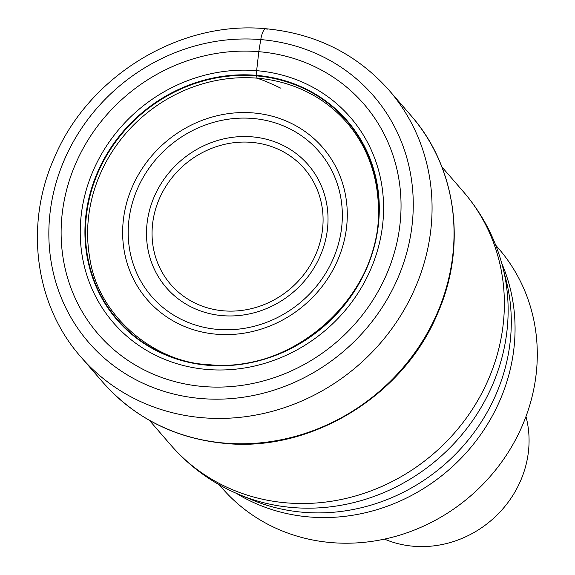<?xml version="1.0" encoding="UTF-8"?>
<svg xmlns="http://www.w3.org/2000/svg" width="575" height="575" viewBox="0 0 575 575"><rect width="100%" height="100%" fill="white"/><g stroke="black" fill="none" stroke-linecap="round" stroke-linejoin="round"><path stroke-width="0.86" d="M203.363 386.529A175.713 161.985 139.1 0 1 63.394 205.117A175.713 161.985 139.1 0 1 258.8 51.685A175.713 161.985 139.1 0 1 398.77 233.098A175.713 161.985 139.1 0 1 203.363 386.529M280.945 88.241C261.021 78.861 261.51 79.961 259.268 78.897L257.241 78.178L256.155 75.85A17.027 4.902 -85.2 0 1 256.112 75.311A152.167 140.271 139.1 0 0 86.897 208.186A152.167 140.271 139.1 0 0 208.107 365.283A152.167 140.271 -40.9 0 0 377.322 232.415A152.167 140.271 -40.9 0 0 256.112 75.311L258.8 51.685L260.762 39.589A15.403 4.435 -85.2 0 1 267.102 29.426M219.226 484.768L222.115 488.103A182.915 168.626 -40.9 0 0 331.509 542.613A182.915 168.626 -40.9 0 0 534.923 382.893A182.915 168.626 -40.9 0 0 498.611 248.551L495.722 245.216M384.474 539.113A102.688 94.667 -40.9 0 0 413.547 546.25A102.688 94.667 -40.9 0 0 527.742 456.579A102.688 94.667 -40.9 0 0 525.974 416.516M260.762 39.589A188.37 173.65 -40.9 0 0 51.283 204.075A188.37 173.65 -40.9 0 0 201.336 398.561A188.37 173.65 -40.9 0 0 410.823 234.075A188.37 173.65 -40.9 0 0 260.762 39.589M388.973 90.153A203.773 187.853 139.1 0 1 404.994 308.315A203.773 187.853 139.1 0 1 202.817 417.752A203.773 187.853 139.1 0 1 80.953 357.025C34.478 304.577 24.215 223.618 54.97 156.299C89.506 75.339 180.399 20.262 265.952 28.75C315.725 33.494 356.73 53.957 388.973 90.153L410.945 115.51C456.636 167.102 467.231 246.589 437.597 313.483C403.664 395.665 311.65 452.079 225.364 443.447C175.763 438.711 134.945 418.356 102.925 382.382A203.773 187.853 -40.9 0 0 224.789 443.109A203.773 187.853 -40.9 0 0 426.966 333.673A203.773 187.853 -40.9 0 0 410.945 115.51M288.772 84.489A150.779 138.999 -40.9 0 0 257.241 78.178A150.779 138.999 139.1 0 0 89.621 257.039C97.966 317.932 156.874 363.062 208.854 364.622C292.294 374.282 378.522 297.584 378.465 213.807C379.399 146.028 338.33 100.395 288.772 84.489L288.801 84.503M208.287 364.996A151.728 139.876 139.1 0 1 87.422 208.344A151.728 139.876 139.1 0 1 256.155 75.85A151.728 139.876 -40.9 0 1 377.02 232.508A151.728 139.876 -40.9 0 1 208.287 364.996M207.18 369.473A156.803 144.548 139.1 0 1 82.275 207.589A156.803 144.548 139.1 0 1 256.651 70.667A156.803 144.548 -40.9 0 1 381.556 232.552A156.803 144.548 -40.9 0 1 207.18 369.473M149.371 420.311L170.94 445.208A193.509 178.387 -40.9 0 0 286.666 502.881A193.509 178.387 -40.9 0 0 478.659 398.957A193.509 178.387 -40.9 0 0 463.443 191.791L441.866 166.887M502.78 267.145L502.78 267.145A191.554 176.59 139.1 0 1 292.632 507.545A191.554 176.59 139.1 0 1 239.933 494.881A191.554 176.59 139.1 0 1 239.933 494.874L252.454 500.056A184.87 170.423 -40.9 0 0 303.133 512.268A184.87 170.423 -40.9 0 0 303.312 512.289A184.87 170.423 -40.9 0 0 506.122 280.277L502.78 267.145C495.521 238.956 482.411 213.835 463.443 191.791M501.788 263.408A182.915 168.626 139.1 0 1 476.553 440.249A182.915 168.626 139.1 0 1 309.278 516.954A182.915 168.626 139.1 0 1 309.098 516.939A182.915 168.626 139.1 0 1 236.375 493.364M253.28 112.937A116.128 107.051 -40.9 0 0 124.142 214.338A116.128 107.051 -40.9 0 0 216.646 334.233A116.128 107.051 -40.9 0 0 345.783 232.832A116.128 107.051 -40.9 0 0 253.28 112.937M218.09 329.439A110.702 102.048 -40.9 0 0 340.932 232.609A110.702 102.048 -40.9 0 0 252.727 118.457A110.702 102.048 -40.9 0 0 252.439 118.436A110.702 102.048 -40.9 0 0 129.598 215.273A110.702 102.048 -40.9 0 0 217.803 329.418A110.702 102.048 -40.9 0 0 218.09 329.439M222.281 315.639A93.84 86.502 139.1 0 1 147.725 218.68A93.84 86.502 139.1 0 1 252.066 136.828A93.84 86.502 139.1 0 1 252.245 136.85A93.84 86.502 139.1 0 1 326.794 233.802A93.84 86.502 139.1 0 1 222.46 315.653A93.84 86.502 139.1 0 1 222.281 315.639M251.685 142.37A88.413 81.506 139.1 0 1 321.928 233.716A88.413 81.506 139.1 0 1 223.618 310.838A88.413 81.506 139.1 0 1 223.452 310.823A88.413 81.506 139.1 0 1 153.209 219.47A88.413 81.506 139.1 0 1 251.512 142.356A88.413 81.506 139.1 0 1 251.685 142.37M102.925 382.382L80.953 357.025M170.94 445.208C190.059 467.123 213.059 483.676 239.933 494.881"/></g></svg>
